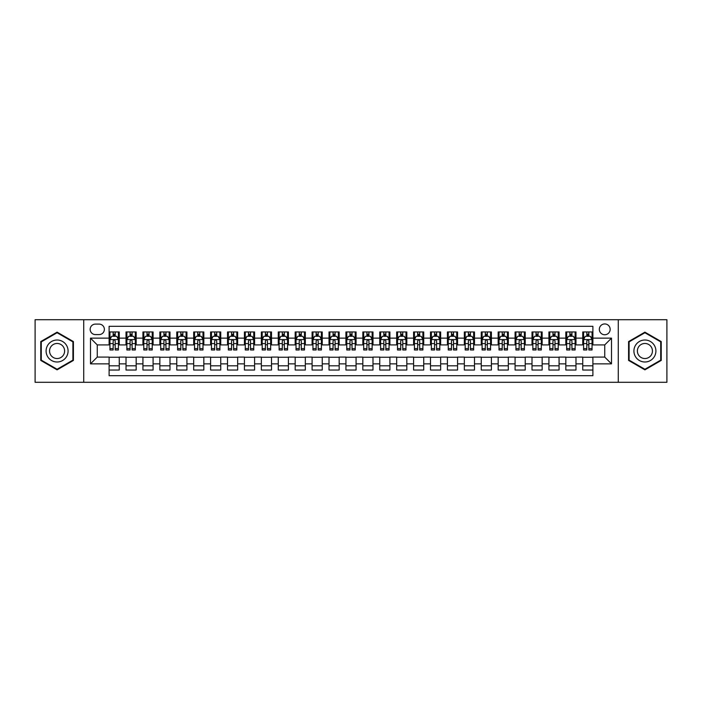 <?xml version="1.0" encoding="UTF-8"?>
<svg xmlns="http://www.w3.org/2000/svg" width="702" height="702" viewBox="0 0 702 702"><rect width="100%" height="100%" fill="white"/><g stroke="black" fill="none" stroke-linecap="round" stroke-linejoin="round"><path stroke-width="1.05" d="M604.738 323.938A5.414 5.414 0 0 0 599.324 329.352A5.414 5.414 0 0 0 604.738 334.757A5.414 5.414 0 0 0 610.152 329.352A5.414 5.414 0 0 0 604.738 323.938M618.269 382.292L666.9 382.292L666.9 319.708L618.269 319.708L618.269 382.292L83.731 382.292L83.731 319.708L35.1 319.708L35.1 382.292L83.731 382.292M592.892 331.967L582.748 331.967L582.748 338.145L575.982 338.145L575.982 344.91L582.748 344.91L582.748 338.145M575.982 338.145L575.982 331.967L565.83 331.967L565.83 338.145L559.064 338.145L559.064 344.91L565.83 344.91L565.83 338.145M559.064 338.145L559.064 331.967L548.911 331.967L548.911 338.145L542.146 338.145L542.146 344.91L548.911 344.91L548.911 338.145M542.146 338.145L542.146 331.967L532.002 331.967L532.002 338.145L525.228 338.145L525.228 344.91L532.002 344.91L532.002 338.145M525.228 338.145L525.228 331.967L515.084 331.967L515.084 338.145L508.318 338.145L508.318 344.91L515.084 344.91L515.084 338.145M508.318 338.145L508.318 331.967L498.166 331.967L498.166 338.145L491.4 338.145L491.4 344.91L498.166 344.91L498.166 338.145M491.4 338.145L491.4 331.967L481.247 331.967L481.247 338.145L474.482 338.145L474.482 344.91L481.247 344.91L481.247 338.145M474.482 338.145L474.482 331.967L464.338 331.967L464.338 338.145L457.572 338.145L457.572 344.91L464.338 344.91L464.338 338.145M457.572 338.145L457.572 331.967L447.42 331.967L447.42 338.145L440.654 338.145L440.654 344.91L447.42 344.91L447.42 338.145M440.654 338.145L440.654 331.967L430.502 331.967L430.502 338.145L423.736 338.145L423.736 344.91L430.502 344.91L430.502 338.145M423.736 338.145L423.736 331.967L413.592 331.967L413.592 338.145L406.818 338.145L406.818 344.91L413.592 344.91L413.592 338.145M406.818 338.145L406.818 331.967L396.674 331.967L396.674 338.145L389.908 338.145L389.908 344.91L396.674 344.91L396.674 338.145M389.908 338.145L389.908 331.967L379.756 331.967L379.756 338.145L372.99 338.145L372.99 344.91L379.756 344.91L379.756 338.145M372.99 338.145L372.99 331.967L362.837 331.967L362.837 338.145L356.072 338.145L356.072 344.91L362.837 344.91L362.837 338.145M356.072 338.145L356.072 331.967L345.928 331.967L345.928 338.145L339.163 338.145L339.163 344.91L345.928 344.91L345.928 338.145M339.163 338.145L339.163 331.967L329.01 331.967L329.01 338.145L322.244 338.145L322.244 344.91L329.01 344.91L329.01 338.145M322.244 338.145L322.244 331.967L312.092 331.967L312.092 338.145L305.326 338.145L305.326 344.91L312.092 344.91L312.092 338.145M305.326 338.145L305.326 331.967L295.182 331.967L295.182 338.145L288.408 338.145L288.408 344.91L295.182 344.91L295.182 338.145M288.408 338.145L288.408 331.967L278.264 331.967L278.264 338.145L271.498 338.145L271.498 344.91L278.264 344.91L278.264 338.145M271.498 338.145L271.498 331.967L261.346 331.967L261.346 338.145L254.58 338.145L254.58 344.91L261.346 344.91L261.346 338.145M254.58 338.145L254.58 331.967L244.428 331.967L244.428 338.145L237.662 338.145L237.662 344.91L244.428 344.91L244.428 338.145M237.662 338.145L237.662 331.967L227.518 331.967L227.518 338.145L220.753 338.145L220.753 344.91L227.518 344.91L227.518 338.145M220.753 338.145L220.753 331.967L210.6 331.967L210.6 338.145L203.834 338.145L203.834 344.91L210.6 344.91L210.6 338.145M203.834 338.145L203.834 331.967L193.682 331.967L193.682 338.145L186.916 338.145L186.916 344.91L193.682 344.91L193.682 338.145M186.916 338.145L186.916 331.967L176.772 331.967L176.772 338.145L169.998 338.145L169.998 344.91L176.772 344.91L176.772 338.145M169.998 338.145L169.998 331.967L159.854 331.967L159.854 338.145L153.089 338.145L153.089 344.91L159.854 344.91L159.854 338.145M153.089 338.145L153.089 331.967L142.936 331.967L142.936 338.145L136.17 338.145L136.17 344.91L142.936 344.91L142.936 338.145M136.17 338.145L136.17 331.967L126.018 331.967L126.018 344.91L119.252 344.91L119.252 331.967L109.108 331.967M109.108 370.033L119.252 370.033L119.252 357.09L126.018 357.09L126.018 370.033L136.17 370.033L136.17 357.09L142.936 357.09L142.936 363.855L136.17 363.855M142.936 363.855L142.936 370.033L153.089 370.033L153.089 357.09L159.854 357.09L159.854 363.855L153.089 363.855M159.854 363.855L159.854 370.033L169.998 370.033L169.998 357.09L176.772 357.09L176.772 363.855L169.998 363.855M176.772 363.855L176.772 370.033L186.916 370.033L186.916 357.09L193.682 357.09L193.682 363.855L186.916 363.855M193.682 363.855L193.682 370.033L203.834 370.033L203.834 357.09L210.6 357.09L210.6 363.855L203.834 363.855M210.6 363.855L210.6 370.033L220.753 370.033L220.753 357.09L227.518 357.09L227.518 363.855L220.753 363.855M227.518 363.855L227.518 370.033L237.662 370.033L237.662 357.09L244.428 357.09L244.428 363.855L237.662 363.855M244.428 363.855L244.428 370.033L254.58 370.033L254.58 357.09L261.346 357.09L261.346 363.855L254.58 363.855M261.346 363.855L261.346 370.033L271.498 370.033L271.498 357.09L278.264 357.09L278.264 363.855L271.498 363.855M278.264 363.855L278.264 370.033L288.408 370.033L288.408 357.09L295.182 357.09L295.182 363.855L288.408 363.855M295.182 363.855L295.182 370.033L305.326 370.033L305.326 357.09L312.092 357.09L312.092 363.855L305.326 363.855M312.092 363.855L312.092 370.033L322.244 370.033L322.244 357.09L329.01 357.09L329.01 363.855L322.244 363.855M329.01 363.855L329.01 370.033L339.163 370.033L339.163 357.09L345.928 357.09L345.928 363.855L339.163 363.855M345.928 363.855L345.928 370.033L356.072 370.033L356.072 357.09L362.837 357.09L362.837 363.855L356.072 363.855M362.837 363.855L362.837 370.033L372.99 370.033L372.99 357.09L379.756 357.09L379.756 363.855L372.99 363.855M379.756 363.855L379.756 370.033L389.908 370.033L389.908 357.09L396.674 357.09L396.674 363.855L389.908 363.855M396.674 363.855L396.674 370.033L406.818 370.033L406.818 357.09L413.592 357.09L413.592 363.855L406.818 363.855M413.592 363.855L413.592 370.033L423.736 370.033L423.736 357.09L430.502 357.09L430.502 363.855L423.736 363.855M430.502 363.855L430.502 370.033L440.654 370.033L440.654 357.09L447.42 357.09L447.42 363.855L440.654 363.855M447.42 363.855L447.42 370.033L457.572 370.033L457.572 357.09L464.338 357.09L464.338 363.855L457.572 363.855M464.338 363.855L464.338 370.033L474.482 370.033L474.482 357.09L481.247 357.09L481.247 363.855L474.482 363.855M481.247 363.855L481.247 370.033L491.4 370.033L491.4 357.09L498.166 357.09L498.166 363.855L491.4 363.855M498.166 363.855L498.166 370.033L508.318 370.033L508.318 357.09L515.084 357.09L515.084 363.855L508.318 363.855M515.084 363.855L515.084 370.033L525.228 370.033L525.228 357.09L532.002 357.09L532.002 363.855L525.228 363.855M532.002 363.855L532.002 370.033L542.146 370.033L542.146 357.09L548.911 357.09L548.911 363.855L542.146 363.855M548.911 363.855L548.911 370.033L559.064 370.033L559.064 357.09L565.83 357.09L565.83 363.855L559.064 363.855M565.83 363.855L565.83 370.033L575.982 370.033L575.982 357.09L582.748 357.09L582.748 363.855L575.982 363.855M95.402 334.591L99.122 334.591A5.247 5.247 0 0 0 104.37 329.352A5.247 5.247 0 0 0 99.122 324.105L95.402 324.105A5.247 5.247 0 0 0 90.163 329.352A5.247 5.247 0 0 0 95.402 334.591M618.269 319.708L83.731 319.708M592.892 338.145L592.892 326.307L109.108 326.307L109.108 344.91L97.262 344.91L97.262 357.09L109.108 357.09L109.108 375.693L592.892 375.693L592.892 357.09L604.738 357.09L604.738 344.91L592.892 344.91L592.892 338.145L611.503 338.145L611.503 363.855L592.892 363.855M109.108 363.855L90.497 363.855L90.497 338.145L109.108 338.145M582.748 363.855L582.748 370.033L592.892 370.033M109.108 336.197L109.951 336.197M113.162 336.197L115.198 336.197M118.41 336.197L119.252 336.197M109.108 344.743L109.951 344.743M113.162 344.743L115.198 344.743M118.41 344.743L119.252 344.743M109.108 357.257L119.252 357.257M109.108 365.803L119.252 365.803M126.018 344.743L126.869 344.743M130.081 344.743L132.108 344.743M135.328 344.743L136.17 344.743M126.018 336.197L126.869 336.197M130.081 336.197L132.108 336.197M135.328 336.197L136.17 336.197M126.018 357.257L136.17 357.257M126.018 365.803L136.17 365.803M142.936 357.257L153.089 357.257M142.936 365.803L153.089 365.803M142.936 336.197L143.787 336.197M146.999 336.197L149.026 336.197M152.237 336.197L153.089 336.197M142.936 344.743L143.787 344.743M146.999 344.743L149.026 344.743M152.237 344.743L153.089 344.743M159.854 357.257L169.998 357.257M159.854 365.803L169.998 365.803M159.854 336.197L160.697 336.197M163.917 336.197L165.944 336.197M169.156 336.197L169.998 336.197M159.854 344.743L160.697 344.743M163.917 344.743L165.944 344.743M169.156 344.743L169.998 344.743M176.772 357.257L186.916 357.257M176.772 365.803L186.916 365.803M176.772 336.197L177.615 336.197M180.826 336.197L182.862 336.197M186.074 336.197L186.916 336.197M176.772 344.743L177.615 344.743M180.826 344.743L182.862 344.743M186.074 344.743L186.916 344.743M193.682 357.257L203.834 357.257M193.682 365.803L203.834 365.803M193.682 336.197L194.533 336.197M197.745 336.197L199.772 336.197M202.992 336.197L203.834 336.197M193.682 344.743L194.533 344.743M197.745 344.743L199.772 344.743M202.992 344.743L203.834 344.743M210.6 357.257L220.753 357.257M210.6 365.803L220.753 365.803M210.6 336.197L211.442 336.197M214.663 336.197L216.69 336.197M219.901 336.197L220.753 336.197M210.6 344.743L211.442 344.743M214.663 344.743L216.69 344.743M219.901 344.743L220.753 344.743M227.518 357.257L237.662 357.257M227.518 365.803L237.662 365.803M227.518 336.197L228.361 336.197M231.572 336.197L233.608 336.197M236.82 336.197L237.662 336.197M227.518 344.743L228.361 344.743M231.572 344.743L233.608 344.743M236.82 344.743L237.662 344.743M244.428 357.257L254.58 357.257M244.428 365.803L254.58 365.803M244.428 336.197L245.279 336.197M248.49 336.197L250.517 336.197M253.738 336.197L254.58 336.197M244.428 344.743L245.279 344.743M248.49 344.743L250.517 344.743M253.738 344.743L254.58 344.743M261.346 357.257L271.498 357.257M261.346 365.803L271.498 365.803M261.346 336.197L262.197 336.197M265.409 336.197L267.436 336.197M270.647 336.197L271.498 336.197M261.346 344.743L262.197 344.743M265.409 344.743L267.436 344.743M270.647 344.743L271.498 344.743M278.264 357.257L288.408 357.257M278.264 365.803L288.408 365.803M278.264 336.197L279.106 336.197M282.318 336.197L284.354 336.197M287.566 336.197L288.408 336.197M278.264 344.743L279.106 344.743M282.318 344.743L284.354 344.743M287.566 344.743L288.408 344.743M295.182 357.257L305.326 357.257M295.182 365.803L305.326 365.803M295.182 336.197L296.025 336.197M299.236 336.197L301.272 336.197M304.484 336.197L305.326 336.197M295.182 344.743L296.025 344.743M299.236 344.743L301.272 344.743M304.484 344.743L305.326 344.743M312.092 357.257L322.244 357.257M312.092 365.803L322.244 365.803M312.092 336.197L312.943 336.197M316.154 336.197L318.182 336.197M321.402 336.197L322.244 336.197M312.092 344.743L312.943 344.743M316.154 344.743L318.182 344.743M321.402 344.743L322.244 344.743M329.01 357.257L339.163 357.257M329.01 365.803L339.163 365.803M329.01 336.197L329.852 336.197M333.073 336.197L335.1 336.197M338.311 336.197L339.163 336.197M329.01 344.743L329.852 344.743M333.073 344.743L335.1 344.743M338.311 344.743L339.163 344.743M345.928 357.257L356.072 357.257M345.928 365.803L356.072 365.803M345.928 336.197L346.77 336.197M349.982 336.197L352.018 336.197M355.23 336.197L356.072 336.197M345.928 344.743L346.77 344.743M349.982 344.743L352.018 344.743M355.23 344.743L356.072 344.743M362.837 357.257L372.99 357.257M362.837 365.803L372.99 365.803M362.837 336.197L363.689 336.197M366.9 336.197L368.927 336.197M372.148 336.197L372.99 336.197M362.837 344.743L363.689 344.743M366.9 344.743L368.927 344.743M372.148 344.743L372.99 344.743M379.756 357.257L389.908 357.257M379.756 365.803L389.908 365.803M379.756 336.197L380.598 336.197M383.818 336.197L385.846 336.197M389.057 336.197L389.908 336.197M379.756 344.743L380.598 344.743M383.818 344.743L385.846 344.743M389.057 344.743L389.908 344.743M396.674 357.257L406.818 357.257M396.674 365.803L406.818 365.803M396.674 336.197L397.516 336.197M400.728 336.197L402.764 336.197M405.975 336.197L406.818 336.197M396.674 344.743L397.516 344.743M400.728 344.743L402.764 344.743M405.975 344.743L406.818 344.743M413.592 357.257L423.736 357.257M413.592 365.803L423.736 365.803M413.592 336.197L414.434 336.197M417.646 336.197L419.682 336.197M422.894 336.197L423.736 336.197M413.592 344.743L414.434 344.743M417.646 344.743L419.682 344.743M422.894 344.743L423.736 344.743M430.502 357.257L440.654 357.257M430.502 365.803L440.654 365.803M430.502 336.197L431.353 336.197M434.564 336.197L436.591 336.197M439.803 336.197L440.654 336.197M430.502 344.743L431.353 344.743M434.564 344.743L436.591 344.743M439.803 344.743L440.654 344.743M447.42 357.257L457.572 357.257M447.42 365.803L457.572 365.803M447.42 336.197L448.262 336.197M451.483 336.197L453.51 336.197M456.721 336.197L457.572 336.197M447.42 344.743L448.262 344.743M451.483 344.743L453.51 344.743M456.721 344.743L457.572 344.743M464.338 357.257L474.482 357.257M464.338 365.803L474.482 365.803M464.338 336.197L465.18 336.197M468.392 336.197L470.428 336.197M473.639 336.197L474.482 336.197M464.338 344.743L465.18 344.743M468.392 344.743L470.428 344.743M473.639 344.743L474.482 344.743M481.247 357.257L491.4 357.257M481.247 365.803L491.4 365.803M481.247 336.197L482.098 336.197M485.31 336.197L487.337 336.197M490.558 336.197L491.4 336.197M481.247 344.743L482.098 344.743M485.31 344.743L487.337 344.743M490.558 344.743L491.4 344.743M498.166 357.257L508.318 357.257M498.166 365.803L508.318 365.803M498.166 336.197L499.008 336.197M502.228 336.197L504.255 336.197M507.467 336.197L508.318 336.197M498.166 344.743L499.008 344.743M502.228 344.743L504.255 344.743M507.467 344.743L508.318 344.743M515.084 357.257L525.228 357.257M515.084 365.803L525.228 365.803M515.084 336.197L515.926 336.197M519.138 336.197L521.174 336.197M524.385 336.197L525.228 336.197M515.084 344.743L515.926 344.743M519.138 344.743L521.174 344.743M524.385 344.743L525.228 344.743M532.002 357.257L542.146 357.257M532.002 365.803L542.146 365.803M532.002 336.197L532.844 336.197M536.056 336.197L538.083 336.197M541.303 336.197L542.146 336.197M532.002 344.743L532.844 344.743M536.056 344.743L538.083 344.743M541.303 344.743L542.146 344.743M548.911 357.257L559.064 357.257M548.911 365.803L559.064 365.803M548.911 336.197L549.763 336.197M552.974 336.197L555.001 336.197M558.213 336.197L559.064 336.197M548.911 344.743L549.763 344.743M552.974 344.743L555.001 344.743M558.213 344.743L559.064 344.743M565.83 357.257L575.982 357.257M565.83 365.803L575.982 365.803M565.83 336.197L566.672 336.197M569.892 336.197L571.919 336.197M575.131 336.197L575.982 336.197M565.83 344.743L566.672 344.743M569.892 344.743L571.919 344.743M575.131 344.743L575.982 344.743M582.748 357.257L592.892 357.257M582.748 365.803L592.892 365.803M582.748 336.197L583.59 336.197M586.802 336.197L588.838 336.197M592.049 336.197L592.892 336.197M582.748 344.743L583.59 344.743M586.802 344.743L588.838 344.743M592.049 344.743L592.892 344.743M97.262 344.91L90.497 338.145M97.262 357.09L90.497 363.855M611.503 338.145L604.738 344.91M611.503 363.855L604.738 357.09M57.09 369.849L73.412 360.424L73.412 341.576L57.09 332.151L40.769 341.576L40.769 360.424L57.09 369.849M661.231 341.576L644.91 332.151L628.588 341.576L628.588 360.424L644.91 369.849L661.231 360.424L661.231 341.576M115.198 334.17L113.162 334.17M118.41 348.604L115.198 348.604L115.198 349.982L118.41 349.982L118.41 339.663L116.716 336.284L111.644 336.284L109.951 339.663L109.951 349.982L113.162 349.982L113.162 348.604L109.951 348.604M109.951 339.663L109.951 331.967M118.41 339.663L118.41 331.967M113.162 336.284L113.162 331.967M115.198 331.967L115.198 336.284M115.198 348.604L115.198 340.935C114.523 339.628 113.847 339.628 113.162 340.935L113.162 348.604M57.09 340.005A10.995 10.995 0 0 0 46.095 351A10.995 10.995 0 0 0 57.09 361.995A10.995 10.995 0 0 0 68.085 351A10.995 10.995 0 0 0 57.09 340.005M57.09 343.471A7.529 7.529 0 0 0 49.561 351A7.529 7.529 0 0 0 57.09 358.529A7.529 7.529 0 0 0 64.619 351A7.529 7.529 0 0 0 57.09 343.471M72.903 360.135L57.09 369.261L41.278 360.135L41.278 341.865L57.09 332.739L72.903 341.865L72.903 360.135M635.389 345.498A10.995 10.995 0 0 0 639.408 360.521A10.995 10.995 0 0 0 654.431 356.502A10.995 10.995 0 0 0 650.403 341.479A10.995 10.995 0 0 0 635.389 345.498M638.39 347.236A7.529 7.529 0 0 0 641.145 357.52A7.529 7.529 0 0 0 651.43 354.764A7.529 7.529 0 0 0 648.674 344.48A7.529 7.529 0 0 0 638.39 347.236M660.722 341.865L660.722 360.135L644.91 369.261L629.097 360.135L629.097 341.865L644.91 332.739L660.722 341.865M132.108 334.17L130.081 334.17M135.328 348.604L132.108 348.604L132.108 349.982L135.328 349.982L135.328 339.663L133.634 336.284L128.563 336.284L126.869 339.663L126.869 349.982L130.081 349.982L130.081 348.604L126.869 348.604M126.869 339.663L126.869 331.967M135.328 339.663L135.328 331.967M130.081 336.284L130.081 331.967M132.108 331.967L132.108 336.284M132.108 348.604L132.108 340.935C131.432 339.628 130.756 339.628 130.081 340.935L130.081 348.604M149.026 334.17L146.999 334.17M152.237 348.604L149.026 348.604L149.026 349.982L152.237 349.982L152.237 339.663L150.553 336.284L145.472 336.284L143.787 339.663L143.787 349.982L146.999 349.982L146.999 348.604L143.787 348.604M143.787 339.663L143.787 331.967M152.237 339.663L152.237 331.967M146.999 336.284L146.999 331.967M149.026 331.967L149.026 336.284M149.026 348.604L149.026 340.935C148.35 339.628 147.674 339.628 146.999 340.935L146.999 348.604M165.944 334.17L163.917 334.17M169.156 348.604L165.944 348.604L165.944 349.982L169.156 349.982L169.156 339.663L167.462 336.284L162.39 336.284L160.697 339.663L160.697 349.982L163.917 349.982L163.917 348.604L160.697 348.604M160.697 339.663L160.697 331.967M169.156 339.663L169.156 331.967M163.917 336.284L163.917 331.967M165.944 331.967L165.944 336.284M165.944 348.604L165.944 340.935C165.268 339.628 164.593 339.628 163.917 340.935L163.917 348.604M182.862 334.17L180.826 334.17M186.074 348.604L182.862 348.604L182.862 349.982L186.074 349.982L186.074 339.663L184.38 336.284L179.308 336.284L177.615 339.663L177.615 349.982L180.826 349.982L180.826 348.604L177.615 348.604M177.615 339.663L177.615 331.967M186.074 339.663L186.074 331.967M180.826 336.284L180.826 331.967M182.862 331.967L182.862 336.284M182.862 348.604L182.862 340.935C182.187 339.628 181.502 339.628 180.826 340.935L180.826 348.604M199.772 334.17L197.745 334.17M202.992 348.604L199.772 348.604L199.772 349.982L202.992 349.982L202.992 339.663L201.298 336.284L196.218 336.284L194.533 339.663L194.533 349.982L197.745 349.982L197.745 348.604L194.533 348.604M194.533 339.663L194.533 331.967M202.992 339.663L202.992 331.967M197.745 336.284L197.745 331.967M199.772 331.967L199.772 336.284M199.772 348.604L199.772 340.935C199.096 339.628 198.42 339.628 197.745 340.935L197.745 348.604M216.69 334.17L214.663 334.17M219.901 348.604L216.69 348.604L216.69 349.982L219.901 349.982L219.901 339.663L218.208 336.284L213.136 336.284L211.442 339.663L211.442 349.982L214.663 349.982L214.663 348.604L211.442 348.604M211.442 339.663L211.442 331.967M219.901 339.663L219.901 331.967M214.663 336.284L214.663 331.967M216.69 331.967L216.69 336.284M216.69 348.604L216.69 340.935C216.014 339.628 215.338 339.628 214.663 340.935L214.663 348.604M233.608 334.17L231.572 334.17M236.82 348.604L233.608 348.604L233.608 349.982L236.82 349.982L236.82 339.663L235.126 336.284L230.054 336.284L228.361 339.663L228.361 349.982L231.572 349.982L231.572 348.604L228.361 348.604M228.361 339.663L228.361 331.967M236.82 339.663L236.82 331.967M231.572 336.284L231.572 331.967M233.608 331.967L233.608 336.284M233.608 348.604L233.608 340.935C232.932 339.628 232.257 339.628 231.572 340.935L231.572 348.604M250.517 334.17L248.49 334.17M253.738 348.604L250.517 348.604L250.517 349.982L253.738 349.982L253.738 339.663L252.044 336.284L246.972 336.284L245.279 339.663L245.279 349.982L248.49 349.982L248.49 348.604L245.279 348.604M245.279 339.663L245.279 331.967M253.738 339.663L253.738 331.967M248.49 336.284L248.49 331.967M250.517 331.967L250.517 336.284M250.517 348.604L250.517 340.935C249.842 339.628 249.166 339.628 248.49 340.935L248.49 348.604M267.436 334.17L265.409 334.17M270.647 348.604L267.436 348.604L267.436 349.982L270.647 349.982L270.647 339.663L268.963 336.284L263.882 336.284L262.197 339.663L262.197 349.982L265.409 349.982L265.409 348.604L262.197 348.604M262.197 339.663L262.197 331.967M270.647 339.663L270.647 331.967M265.409 336.284L265.409 331.967M267.436 331.967L267.436 336.284M267.436 348.604L267.436 340.935C266.76 339.628 266.084 339.628 265.409 340.935L265.409 348.604M284.354 334.17L282.318 334.17M287.566 348.604L284.354 348.604L284.354 349.982L287.566 349.982L287.566 339.663L285.872 336.284L280.8 336.284L279.106 339.663L279.106 349.982L282.318 349.982L282.318 348.604L279.106 348.604M279.106 339.663L279.106 331.967M287.566 339.663L287.566 331.967M282.318 336.284L282.318 331.967M284.354 331.967L284.354 336.284M284.354 348.604L284.354 340.935C283.678 339.628 283.003 339.628 282.318 340.935L282.318 348.604M301.272 334.17L299.236 334.17M304.484 348.604L301.272 348.604L301.272 349.982L304.484 349.982L304.484 339.663L302.79 336.284L297.718 336.284L296.025 339.663L296.025 349.982L299.236 349.982L299.236 348.604L296.025 348.604M296.025 339.663L296.025 331.967M304.484 339.663L304.484 331.967M299.236 336.284L299.236 331.967M301.272 331.967L301.272 336.284M301.272 348.604L301.272 340.935C300.596 339.628 299.912 339.628 299.236 340.935L299.236 348.604M318.182 334.17L316.154 334.17M321.402 348.604L318.182 348.604L318.182 349.982L321.402 349.982L321.402 339.663L319.708 336.284L314.628 336.284L312.943 339.663L312.943 349.982L316.154 349.982L316.154 348.604L312.943 348.604M312.943 339.663L312.943 331.967M321.402 339.663L321.402 331.967M316.154 336.284L316.154 331.967M318.182 331.967L318.182 336.284M318.182 348.604L318.182 340.935C317.506 339.628 316.83 339.628 316.154 340.935L316.154 348.604M335.1 334.17L333.073 334.17M338.311 348.604L335.1 348.604L335.1 349.982L338.311 349.982L338.311 339.663L336.618 336.284L331.546 336.284L329.852 339.663L329.852 349.982L333.073 349.982L333.073 348.604L329.852 348.604M329.852 339.663L329.852 331.967M338.311 339.663L338.311 331.967M333.073 336.284L333.073 331.967M335.1 331.967L335.1 336.284M335.1 348.604L335.1 340.935C334.424 339.628 333.748 339.628 333.073 340.935L333.073 348.604M352.018 334.17L349.982 334.17M355.23 348.604L352.018 348.604L352.018 349.982L355.23 349.982L355.23 339.663L353.536 336.284L348.464 336.284L346.77 339.663L346.77 349.982L349.982 349.982L349.982 348.604L346.77 348.604M346.77 339.663L346.77 331.967M355.23 339.663L355.23 331.967M349.982 336.284L349.982 331.967M352.018 331.967L352.018 336.284M352.018 348.604L352.018 340.935C351.342 339.628 350.667 339.628 349.982 340.935L349.982 348.604M368.927 334.17L366.9 334.17M372.148 348.604L368.927 348.604L368.927 349.982L372.148 349.982L372.148 339.663L370.454 336.284L365.382 336.284L363.689 339.663L363.689 349.982L366.9 349.982L366.9 348.604L363.689 348.604M363.689 339.663L363.689 331.967M372.148 339.663L372.148 331.967M366.9 336.284L366.9 331.967M368.927 331.967L368.927 336.284M368.927 348.604L368.927 340.935C368.252 339.628 367.576 339.628 366.9 340.935L366.9 348.604M385.846 334.17L383.818 334.17M389.057 348.604L385.846 348.604L385.846 349.982L389.057 349.982L389.057 339.663L387.372 336.284L382.292 336.284L380.598 339.663L380.598 349.982L383.818 349.982L383.818 348.604L380.598 348.604M380.598 339.663L380.598 331.967M389.057 339.663L389.057 331.967M383.818 336.284L383.818 331.967M385.846 331.967L385.846 336.284M385.846 348.604L385.846 340.935C385.17 339.628 384.494 339.628 383.818 340.935L383.818 348.604M402.764 334.17L400.728 334.17M405.975 348.604L402.764 348.604L402.764 349.982L405.975 349.982L405.975 339.663L404.282 336.284L399.21 336.284L397.516 339.663L397.516 349.982L400.728 349.982L400.728 348.604L397.516 348.604M397.516 339.663L397.516 331.967M405.975 339.663L405.975 331.967M400.728 336.284L400.728 331.967M402.764 331.967L402.764 336.284M402.764 348.604L402.764 340.935C402.088 339.628 401.412 339.628 400.728 340.935L400.728 348.604M419.682 334.17L417.646 334.17M422.894 348.604L419.682 348.604L419.682 349.982L422.894 349.982L422.894 339.663L421.2 336.284L416.128 336.284L414.434 339.663L414.434 349.982L417.646 349.982L417.646 348.604L414.434 348.604M414.434 339.663L414.434 331.967M422.894 339.663L422.894 331.967M417.646 336.284L417.646 331.967M419.682 331.967L419.682 336.284M419.682 348.604L419.682 340.935C419.006 339.628 418.322 339.628 417.646 340.935L417.646 348.604M436.591 334.17L434.564 334.17M439.803 348.604L436.591 348.604L436.591 349.982L439.803 349.982L439.803 339.663L438.118 336.284L433.037 336.284L431.353 339.663L431.353 349.982L434.564 349.982L434.564 348.604L431.353 348.604M431.353 339.663L431.353 331.967M439.803 339.663L439.803 331.967M434.564 336.284L434.564 331.967M436.591 331.967L436.591 336.284M436.591 348.604L436.591 340.935C435.916 339.628 435.24 339.628 434.564 340.935L434.564 348.604M453.51 334.17L451.483 334.17M456.721 348.604L453.51 348.604L453.51 349.982L456.721 349.982L456.721 339.663L455.028 336.284L449.956 336.284L448.262 339.663L448.262 349.982L451.483 349.982L451.483 348.604L448.262 348.604M448.262 339.663L448.262 331.967M456.721 339.663L456.721 331.967M451.483 336.284L451.483 331.967M453.51 331.967L453.51 336.284M453.51 348.604L453.51 340.935C452.834 339.628 452.158 339.628 451.483 340.935L451.483 348.604M470.428 334.17L468.392 334.17M473.639 348.604L470.428 348.604L470.428 349.982L473.639 349.982L473.639 339.663L471.946 336.284L466.874 336.284L465.18 339.663L465.18 349.982L468.392 349.982L468.392 348.604L465.18 348.604M465.18 339.663L465.18 331.967M473.639 339.663L473.639 331.967M468.392 336.284L468.392 331.967M470.428 331.967L470.428 336.284M470.428 348.604L470.428 340.935C469.752 339.628 469.076 339.628 468.392 340.935L468.392 348.604M487.337 334.17L485.31 334.17M490.558 348.604L487.337 348.604L487.337 349.982L490.558 349.982L490.558 339.663L488.864 336.284L483.792 336.284L482.098 339.663L482.098 349.982L485.31 349.982L485.31 348.604L482.098 348.604M482.098 339.663L482.098 331.967M490.558 339.663L490.558 331.967M485.31 336.284L485.31 331.967M487.337 331.967L487.337 336.284M487.337 348.604L487.337 340.935C486.661 339.628 485.986 339.628 485.31 340.935L485.31 348.604M504.255 334.17L502.228 334.17M507.467 348.604L504.255 348.604L504.255 349.982L507.467 349.982L507.467 339.663L505.782 336.284L500.702 336.284L499.008 339.663L499.008 349.982L502.228 349.982L502.228 348.604L499.008 348.604M499.008 339.663L499.008 331.967M507.467 339.663L507.467 331.967M502.228 336.284L502.228 331.967M504.255 331.967L504.255 336.284M504.255 348.604L504.255 340.935C503.58 339.628 502.904 339.628 502.228 340.935L502.228 348.604M521.174 334.17L519.138 334.17M524.385 348.604L521.174 348.604L521.174 349.982L524.385 349.982L524.385 339.663L522.692 336.284L517.62 336.284L515.926 339.663L515.926 349.982L519.138 349.982L519.138 348.604L515.926 348.604M515.926 339.663L515.926 331.967M524.385 339.663L524.385 331.967M519.138 336.284L519.138 331.967M521.174 331.967L521.174 336.284M521.174 348.604L521.174 340.935C520.498 339.628 519.822 339.628 519.138 340.935L519.138 348.604M538.083 334.17L536.056 334.17M541.303 348.604L538.083 348.604L538.083 349.982L541.303 349.982L541.303 339.663L539.61 336.284L534.538 336.284L532.844 339.663L532.844 349.982L536.056 349.982L536.056 348.604L532.844 348.604M532.844 339.663L532.844 331.967M541.303 339.663L541.303 331.967M536.056 336.284L536.056 331.967M538.083 331.967L538.083 336.284M538.083 348.604L538.083 340.935C537.407 339.628 536.732 339.628 536.056 340.935L536.056 348.604M555.001 334.17L552.974 334.17M558.213 348.604L555.001 348.604L555.001 349.982L558.213 349.982L558.213 339.663L556.528 336.284L551.447 336.284L549.763 339.663L549.763 349.982L552.974 349.982L552.974 348.604L549.763 348.604M549.763 339.663L549.763 331.967M558.213 339.663L558.213 331.967M552.974 336.284L552.974 331.967M555.001 331.967L555.001 336.284M555.001 348.604L555.001 340.935C554.326 339.628 553.65 339.628 552.974 340.935L552.974 348.604M571.919 334.17L569.892 334.17M575.131 348.604L571.919 348.604L571.919 349.982L575.131 349.982L575.131 339.663L573.437 336.284L568.366 336.284L566.672 339.663L566.672 349.982L569.892 349.982L569.892 348.604L566.672 348.604M566.672 339.663L566.672 331.967M575.131 339.663L575.131 331.967M569.892 336.284L569.892 331.967M571.919 331.967L571.919 336.284M571.919 348.604L571.919 340.935C571.244 339.628 570.568 339.628 569.892 340.935L569.892 348.604M588.838 334.17L586.802 334.17M592.049 348.604L588.838 348.604L588.838 349.982L592.049 349.982L592.049 339.663L590.356 336.284L585.284 336.284L583.59 339.663L583.59 349.982L586.802 349.982L586.802 348.604L583.59 348.604M583.59 339.663L583.59 331.967M592.049 339.663L592.049 331.967M586.802 336.284L586.802 331.967M588.838 331.967L588.838 336.284M588.838 348.604L588.838 340.935C588.162 339.628 587.486 339.628 586.802 340.935L586.802 348.604M126.018 363.855L119.252 363.855M126.018 338.145L119.252 338.145M118.366 339.584L109.995 339.584M109.951 337.214L111.179 337.214M117.181 337.214L118.41 337.214M113.162 343.585L109.951 343.585M118.41 343.585L115.198 343.585M115.198 335.249L113.162 335.249M135.284 339.584L126.913 339.584M126.869 337.214L128.097 337.214M134.1 337.214L135.328 337.214M130.081 343.585L126.869 343.585M135.328 343.585L132.108 343.585M132.108 335.249L130.081 335.249M152.202 339.584L143.822 339.584M143.787 337.214L145.007 337.214M151.018 337.214L152.237 337.214M146.999 343.585L143.787 343.585M152.237 343.585L149.026 343.585M149.026 335.249L146.999 335.249M169.112 339.584L160.74 339.584M160.697 337.214L161.925 337.214M167.927 337.214L169.156 337.214M163.917 343.585L160.697 343.585M169.156 343.585L165.944 343.585M165.944 335.249L163.917 335.249M186.03 339.584L177.659 339.584M177.615 337.214L178.843 337.214M184.845 337.214L186.074 337.214M180.826 343.585L177.615 343.585M186.074 343.585L182.862 343.585M182.862 335.249L180.826 335.249M202.948 339.584L194.568 339.584M194.533 337.214L195.753 337.214M201.764 337.214L202.992 337.214M197.745 343.585L194.533 343.585M202.992 343.585L199.772 343.585M199.772 335.249L197.745 335.249M219.858 339.584L211.486 339.584M211.442 337.214L212.671 337.214M218.682 337.214L219.901 337.214M214.663 343.585L211.442 343.585M219.901 343.585L216.69 343.585M216.69 335.249L214.663 335.249M236.776 339.584L228.404 339.584M228.361 337.214L229.589 337.214M235.591 337.214L236.82 337.214M231.572 343.585L228.361 343.585M236.82 343.585L233.608 343.585M233.608 335.249L231.572 335.249M253.694 339.584L245.323 339.584M245.279 337.214L246.507 337.214M252.509 337.214L253.738 337.214M248.49 343.585L245.279 343.585M253.738 343.585L250.517 343.585M250.517 335.249L248.49 335.249M270.612 339.584L262.232 339.584M262.197 337.214L263.417 337.214M269.428 337.214L270.647 337.214M265.409 343.585L262.197 343.585M270.647 343.585L267.436 343.585M267.436 335.249L265.409 335.249M287.522 339.584L279.15 339.584M279.106 337.214L280.335 337.214M286.337 337.214L287.566 337.214M282.318 343.585L279.106 343.585M287.566 343.585L284.354 343.585M284.354 335.249L282.318 335.249M304.44 339.584L296.068 339.584M296.025 337.214L297.253 337.214M303.255 337.214L304.484 337.214M299.236 343.585L296.025 343.585M304.484 343.585L301.272 343.585M301.272 335.249L299.236 335.249M321.358 339.584L312.978 339.584M312.943 337.214L314.163 337.214M320.173 337.214L321.402 337.214M316.154 343.585L312.943 343.585M321.402 343.585L318.182 343.585M318.182 335.249L316.154 335.249M338.267 339.584L329.896 339.584M329.852 337.214L331.081 337.214M337.083 337.214L338.311 337.214M333.073 343.585L329.852 343.585M338.311 343.585L335.1 343.585M335.1 335.249L333.073 335.249M355.186 339.584L346.814 339.584M346.77 337.214L347.999 337.214M354.001 337.214L355.23 337.214M349.982 343.585L346.77 343.585M355.23 343.585L352.018 343.585M352.018 335.249L349.982 335.249M372.104 339.584L363.733 339.584M363.689 337.214L364.917 337.214M370.919 337.214L372.148 337.214M366.9 343.585L363.689 343.585M372.148 343.585L368.927 343.585M368.927 335.249L366.9 335.249M389.022 339.584L380.642 339.584M380.598 337.214L381.827 337.214M387.837 337.214L389.057 337.214M383.818 343.585L380.598 343.585M389.057 343.585L385.846 343.585M385.846 335.249L383.818 335.249M405.931 339.584L397.56 339.584M397.516 337.214L398.745 337.214M404.747 337.214L405.975 337.214M400.728 343.585L397.516 343.585M405.975 343.585L402.764 343.585M402.764 335.249L400.728 335.249M422.85 339.584L414.478 339.584M414.434 337.214L415.663 337.214M421.665 337.214L422.894 337.214M417.646 343.585L414.434 343.585M422.894 343.585L419.682 343.585M419.682 335.249L417.646 335.249M439.768 339.584L431.388 339.584M431.353 337.214L432.572 337.214M438.583 337.214L439.803 337.214M434.564 343.585L431.353 343.585M439.803 343.585L436.591 343.585M436.591 335.249L434.564 335.249M456.677 339.584L448.306 339.584M448.262 337.214L449.491 337.214M455.493 337.214L456.721 337.214M451.483 343.585L448.262 343.585M456.721 343.585L453.51 343.585M453.51 335.249L451.483 335.249M473.596 339.584L465.224 339.584M465.18 337.214L466.409 337.214M472.411 337.214L473.639 337.214M468.392 343.585L465.18 343.585M473.639 343.585L470.428 343.585M470.428 335.249L468.392 335.249M490.514 339.584L482.142 339.584M482.098 337.214L483.318 337.214M489.329 337.214L490.558 337.214M485.31 343.585L482.098 343.585M490.558 343.585L487.337 343.585M487.337 335.249L485.31 335.249M507.432 339.584L499.052 339.584M499.008 337.214L500.236 337.214M506.247 337.214L507.467 337.214M502.228 343.585L499.008 343.585M507.467 343.585L504.255 343.585M504.255 335.249L502.228 335.249M524.341 339.584L515.97 339.584M515.926 337.214L517.155 337.214M523.157 337.214L524.385 337.214M519.138 343.585L515.926 343.585M524.385 343.585L521.174 343.585M521.174 335.249L519.138 335.249M541.26 339.584L532.888 339.584M532.844 337.214L534.073 337.214M540.075 337.214L541.303 337.214M536.056 343.585L532.844 343.585M541.303 343.585L538.083 343.585M538.083 335.249L536.056 335.249M558.178 339.584L549.798 339.584M549.763 337.214L550.982 337.214M556.993 337.214L558.213 337.214M552.974 343.585L549.763 343.585M558.213 343.585L555.001 343.585M555.001 335.249L552.974 335.249M575.087 339.584L566.716 339.584M566.672 337.214L567.9 337.214M573.903 337.214L575.131 337.214M569.892 343.585L566.672 343.585M575.131 343.585L571.919 343.585M571.919 335.249L569.892 335.249M592.005 339.584L583.634 339.584M583.59 337.214L584.819 337.214M590.821 337.214L592.049 337.214M586.802 343.585L583.59 343.585M592.049 343.585L588.838 343.585M588.838 335.249L586.802 335.249"/></g></svg>
